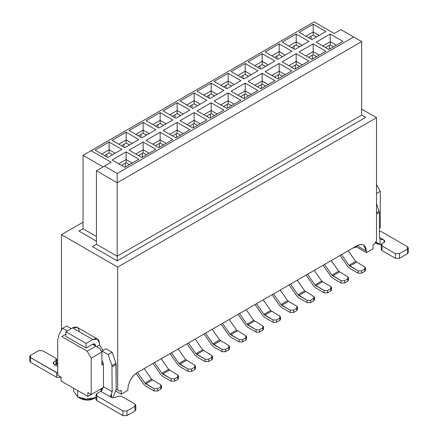 <?xml version="1.0" encoding="UTF-8"?>
<svg xmlns="http://www.w3.org/2000/svg" width="438" height="438" viewBox="0 0 438 438"><rect width="100%" height="100%" fill="white"/><g stroke="black" fill="none" stroke-linecap="round" stroke-linejoin="round"><path stroke-width="0.66" d="M96.415 170.793L96.415 244.234L117.17 256.214L117.17 182.772L96.415 170.793L111.142 162.284L91.06 150.688L83.028 155.331L83.028 228.773L96.415 236.504L83.028 228.773L79.01 231.089L96.415 241.141L79.01 231.089L83.028 228.773L83.028 155.331L103.111 166.927L83.028 155.331L314.134 21.9L91.06 150.688L111.142 162.284L96.415 170.793L117.17 182.772L117.17 173.497L104.452 166.15L117.17 173.497L117.17 256.214L96.415 244.234L96.415 170.793M96.415 244.234L92.402 246.55L117.17 260.851L117.17 256.214L361.668 115.052L361.668 41.615L117.17 182.772L361.668 41.615L353.636 36.973L117.17 173.497L353.636 36.973L340.912 29.631L334.221 33.496L314.134 21.9L334.221 33.496L340.912 29.631L361.668 41.615L361.668 115.052L117.17 256.214L117.17 260.851L365.686 117.373L361.668 115.052L365.686 117.373L117.17 260.851L92.402 246.55L96.415 244.234M127.88 388.796L127.88 390.34L121.189 394.205L121.189 390.34L119.716 391.189L116.169 389.141L117.707 390.034L117.707 267.114L61.468 234.648L61.468 330.274L61.468 234.648L117.707 267.114L376.532 117.685L361.668 109.1L376.532 117.685L117.707 267.114L117.707 390.034L116.169 389.141L119.716 391.189L117.707 390.034L119.716 391.189L121.189 390.34L121.189 394.205L115.993 391.211L121.189 394.205L127.88 390.34L127.88 388.796C128.476 381.925 131.603 376.51 137.253 372.563C131.734 376.16 128.608 381.569 127.88 388.796M101.906 365.139L103.445 364.252L101.906 365.139L101.906 351.999L101.906 365.139M61.736 336.537L87.178 351.221L95.878 346.201L92.599 344.306L99.897 348.517L101.906 351.999L99.897 348.517L95.878 346.201L87.178 351.221L91.192 358.18L101.906 351.999L91.192 358.18L91.192 394.518L103.363 387.493L91.192 394.518L91.192 358.18L87.178 351.221L61.736 336.537L65.886 334.139L61.736 336.537M57.717 375.191L57.717 338.853L57.717 375.191L61.068 377.123L61.068 380.989L61.068 377.123L57.717 375.191M61.068 380.989L87.846 396.45L87.846 392.585L91.192 394.518L87.846 392.585L87.846 396.45L103.363 387.493L87.846 396.45L61.068 380.989M77.668 390.57L77.668 396.91L86.532 399.221L95.988 397.48L85.711 399.177L77.668 396.91L77.668 390.57M73.65 388.249L73.65 391.309L77.668 396.91L80.351 398.46L86.713 400.124L94.405 398.46C89.719 400.65 85.032 400.65 80.351 398.46L77.668 396.91L80.346 398.46M206.479 96.656L211.165 93.951L211.165 90.858L203.801 95.106L211.165 90.858L211.165 93.951L214.516 95.884L211.165 93.951L206.479 96.656M217.193 94.334L211.165 90.858L217.193 94.334M223.484 106.472L228.171 103.768L228.171 100.674L220.807 104.928L228.171 100.674L228.171 103.768L231.521 105.7L228.171 103.768L223.484 106.472M234.199 104.151L228.171 100.674L234.199 104.151M226.835 108.405L240.895 100.286L228.171 92.944L228.171 100.674L228.171 92.944L214.111 101.063L226.835 108.405L214.111 101.063L228.171 92.944L240.895 100.286L226.835 108.405M209.829 98.588L223.889 90.469L211.165 83.127L211.165 90.858L211.165 83.127L197.105 91.241L209.829 98.588L197.105 91.241L211.165 83.127L223.889 90.469L209.829 98.588M189.473 106.472L194.16 103.768L194.16 100.674L186.796 104.928L194.16 100.674L194.16 103.768L197.511 105.7L194.16 103.768L189.473 106.472M200.188 104.151L194.16 100.674L200.188 104.151M206.479 116.289L211.165 113.584L211.165 110.491L203.801 114.745L211.165 110.491L211.165 113.584L214.516 115.517L211.165 113.584L206.479 116.289M217.193 113.973L211.165 110.491L217.193 113.973M209.829 118.222L223.889 110.108L211.165 102.76L211.165 110.491L211.165 102.76L197.105 110.88L209.829 118.222L197.105 110.88L211.165 102.76L223.889 110.108L209.829 118.222M192.824 108.405L206.884 100.286L194.16 92.944L194.16 100.674L194.16 92.944L180.1 101.063L192.824 108.405L180.1 101.063L194.16 92.944L206.884 100.286L192.824 108.405M172.468 116.289L177.155 113.584L177.155 110.491L169.791 114.745L177.155 110.491L177.155 113.584L180.505 115.517L177.155 113.584L172.468 116.289M183.183 113.973L177.155 110.491L183.183 113.973M189.473 126.106L194.16 123.401L194.16 120.308L186.796 124.562L194.16 120.308L194.16 123.401L197.511 125.334L194.16 123.401L189.473 126.106M200.188 123.79L194.16 120.308L200.188 123.79M192.824 128.038L206.884 119.924L194.16 112.577L194.16 120.308L194.16 112.577L180.1 120.696L192.824 128.038L180.1 120.696L194.16 112.577L206.884 119.924L192.824 128.038M175.819 118.222L189.878 110.108L177.155 102.76L177.155 110.491L177.155 102.76L163.095 110.88L175.819 118.222L163.095 110.88L177.155 102.76L189.878 110.108L175.819 118.222M155.468 126.106L160.149 123.401L160.149 120.308L152.785 124.562L160.149 120.308L160.149 123.401L163.5 125.334L160.149 123.401L155.468 126.106M166.177 123.79L160.149 120.308L166.177 123.79M172.468 135.928L177.155 133.218L177.155 130.13L169.791 134.378L177.155 130.13L177.155 133.218L180.505 135.15L177.155 133.218L172.468 135.928M183.183 133.606L177.155 130.13L183.183 133.606M175.819 137.861L189.878 129.741L177.155 122.399L177.155 130.13L177.155 122.399L163.095 130.513L175.819 137.861L163.095 130.513L177.155 122.399L189.878 129.741L175.819 137.861M158.813 128.038L172.873 119.924L160.149 112.577L160.149 120.308L160.149 112.577L146.095 120.696L158.813 128.038L146.095 120.696L160.149 112.577L172.873 119.924L158.813 128.038M138.463 135.928L143.149 133.218L143.149 130.13L135.78 134.378L143.149 130.13L143.149 133.218L146.495 135.15L143.149 133.218L138.463 135.928M149.172 133.606L143.149 130.13L149.172 133.606M155.468 145.744L160.149 143.04L160.149 139.946L152.785 144.195L160.149 139.946L160.149 143.04L163.5 144.973L160.149 143.04L155.468 145.744M166.177 143.423L160.149 139.946L166.177 143.423M158.813 147.677L172.873 139.558L160.149 132.216L160.149 139.946L160.149 132.216L146.095 140.33L158.813 147.677L146.095 140.33L160.149 132.216L172.873 139.558L158.813 147.677M141.808 137.861L155.868 129.741L143.149 122.399L143.149 130.13L143.149 122.399L129.09 130.513L141.808 137.861L129.09 130.513L143.149 122.399L155.868 129.741L141.808 137.861M121.457 145.744L126.144 143.04L126.144 139.946L118.775 144.195L126.144 139.946L126.144 143.04L129.489 144.973L126.144 143.04L121.457 145.744M132.167 143.423L126.144 139.946L132.167 143.423M138.463 155.561L143.149 152.857L143.149 149.763L135.78 154.017L143.149 149.763L143.149 152.857L146.495 154.789L143.149 152.857L138.463 155.561M149.172 153.24L143.149 149.763L149.172 153.24M141.808 157.494L155.868 149.374L143.149 142.032L143.149 149.763L143.149 142.032L129.09 150.152L141.808 157.494L129.09 150.152L143.149 142.032L155.868 149.374L141.808 157.494M124.803 147.677L138.862 139.558L126.144 132.216L126.144 139.946L126.144 132.216L112.084 140.33L124.803 147.677L112.084 140.33L126.144 132.216L138.862 139.558L124.803 147.677M104.452 155.561L109.139 152.857L109.139 149.763L101.775 154.017L109.139 149.763L109.139 152.857L112.484 154.789L109.139 152.857L104.452 155.561M115.161 153.24L109.139 149.763L115.161 153.24M121.457 165.378L126.144 162.673L126.144 159.58L118.775 163.834L126.144 159.58L126.144 162.673L129.489 164.606L126.144 162.673L121.457 165.378M132.167 163.062L126.144 159.58L132.167 163.062M124.803 167.311L138.862 159.197L126.144 151.849L126.144 159.58L126.144 151.849L112.084 159.969L124.803 167.311L112.084 159.969L126.144 151.849L138.862 159.197L124.803 167.311M107.797 157.494L121.857 149.374L109.139 142.032L109.139 149.763L109.139 142.032L95.079 150.152L107.797 157.494L95.079 150.152L109.139 142.032L121.857 149.374L107.797 157.494M209.025 95.188L209.025 98.123L209.025 95.188M227.371 108.093L227.371 104.233L227.371 108.093M192.019 105.005L192.019 107.94L192.019 105.005M210.366 117.915L210.366 114.05L210.366 117.915M175.014 114.822L175.014 117.756L175.014 114.822M193.361 127.732L193.361 123.866L193.361 127.732M158.008 124.638L158.008 127.578L158.008 124.638M176.355 137.548L176.355 133.683L176.355 137.548M141.003 134.455L141.003 137.395L141.003 134.455M159.35 147.365L159.35 143.5L159.35 147.365M123.998 144.277L123.998 147.212L123.998 144.277M142.345 157.187L142.345 153.322L142.345 157.187M106.992 154.094L106.992 157.028L106.992 154.094M125.339 167.004L125.339 163.139L125.339 167.004M101.906 361.104L103.445 364.252L103.445 386.666L112.15 391.692L111.936 365.571L108.131 354.588L102.038 351.068L101.791 351.796L102.038 351.068L108.131 354.588L111.936 365.571L112.15 391.692L103.445 386.666L103.445 364.252L102.859 362.27L101.906 361.104M95.479 345.965L92.801 344.191C94.416 343.452 95.309 343.967 95.479 345.735L95.479 345.965M67.228 330.969L62.607 328.303L58.802 334.895L58.588 338.355L58.802 334.895L62.607 328.303L67.228 330.969M66.625 325.981L71.241 328.648L66.625 325.981L62.607 328.303L66.625 325.981M99.497 343.414L99.497 344.963L102.777 349.946L103.445 350.258L102.777 349.946L99.497 344.963L96.617 346.622L99.497 344.963L99.497 343.414C99.07 339.001 96.836 337.709 92.801 339.549L86.105 343.414L86.105 348.057L92.801 344.191L95.479 345.735L94.696 344L92.801 344.191L86.105 348.057L86.105 343.414L92.801 339.549L97.537 339.083L99.497 343.414M106.056 348.752L112.15 352.267L115.955 363.25L116.169 389.377L116.169 364.411L112.15 366.732L116.169 364.411L115.955 363.25L111.936 365.571L115.955 363.25L112.15 352.267L108.131 354.588L112.15 352.267L106.056 348.752L102.038 351.068L106.056 348.752M96.82 393.587L100.767 391.309L103.445 386.666L101.819 390.45L100.767 391.309L111.482 397.49C110.365 396.784 110.365 395.662 111.482 394.123L112.15 391.692L111.482 394.123L111.482 397.49L100.767 391.309L96.82 393.587L96.82 395.908L95.988 394.748L96.82 393.587M112.873 397.934L116.169 389.377L112.873 397.934M97.537 339.083L77.318 327.41L72.582 327.876L65.886 331.741L65.886 336.379L65.886 331.741L72.582 327.876C76.617 326.036 78.851 327.328 79.278 331.741M57.92 363.201C56.809 364.755 55.473 365.106 53.901 364.252L57.717 366.453L53.901 364.252L53.901 361.93L53.069 363.08L53.901 364.252C55.445 365.089 56.787 364.739 57.92 363.201M60.663 376.888L60.663 377.353L61.068 377.123L60.663 377.353L60.663 376.888M72.582 327.876L92.801 339.549L72.582 327.876M134.981 408.659L134.981 410.981L126.943 415.618L122.93 415.618L96.82 400.546L96.82 398.224M95.988 394.748L95.988 399.385L96.82 400.546L96.82 395.908L122.93 410.981L126.943 410.981L134.981 406.344L134.981 404.022L121.589 396.291L117.57 396.291L115.495 397.49L111.482 397.49L115.495 397.49L117.57 396.291L121.589 396.291L134.981 404.022L135.813 405.183L134.981 406.344L134.981 410.981L135.813 409.82L135.813 405.183M111.482 394.123L110.666 396.182L111.482 397.49L111.482 394.123M65.886 331.741L86.105 343.414L65.886 331.741M65.886 336.379L86.105 348.057L65.886 336.379M29.707 356.483L29.707 361.12L30.54 362.281L30.54 357.638L29.707 356.483L30.54 355.322L38.571 350.685L42.59 350.685L55.976 358.415L56.809 359.571L55.976 360.731L55.976 364.64L55.976 360.731L53.901 361.93L53.901 364.252L53.901 361.93L55.976 360.731L55.976 358.415L42.59 350.685L38.571 350.685L30.54 355.322L30.54 357.638L57.717 373.105L56.65 372.716L56.65 377.353L60.663 377.353L56.65 377.353L30.54 362.281L30.54 359.959M55.976 363.053L56.798 364.361L56.809 359.571M126.943 410.981L126.943 415.618L134.981 410.981L134.981 406.344L126.943 410.981L122.93 410.981L122.93 415.618L126.943 415.618L126.943 410.981M96.82 395.908L96.82 400.546L122.93 415.618L122.93 410.981L96.82 395.908M30.54 357.638L30.54 362.281L56.65 377.353L56.65 372.716L30.54 357.638M246.2 309.661L253.651 320.331L262.784 325.905L253.651 320.331L246.2 309.661M238.069 314.358L245.762 325.368L247.755 327.279L256.088 332.092L256.088 329.77L246.955 324.197L239.504 313.526L246.955 324.197L253.651 320.331L246.955 324.197L247.755 324.958L254.451 321.092L247.755 324.958L256.088 329.77L259.57 329.77L262.784 327.914L262.784 325.905L263.506 326.912L262.784 327.914L262.784 330.236L263.506 329.228L262.784 330.236L259.57 332.092L256.088 332.092L247.755 327.279L245.762 325.368L238.069 314.358M256.088 332.092L259.57 332.092L259.57 329.77L256.088 329.77L256.088 332.092M259.57 332.092L262.784 330.236L262.784 327.914L259.57 329.77L259.57 332.092M229.194 319.477L236.646 330.148L245.778 335.727L236.646 330.148L229.194 319.477M221.064 324.175L228.756 335.19L230.749 337.096L239.082 341.908L239.082 339.592L229.95 334.013L222.499 323.343L229.95 334.013L236.646 330.148L229.95 334.013L230.749 334.774L237.445 330.909L230.749 334.774L239.082 339.592L242.564 339.592L245.778 337.736L245.778 335.727L246.501 336.729L245.778 337.736L245.778 340.052L246.501 339.05L245.778 340.052L242.564 341.908L239.082 341.908L230.749 337.096L228.756 335.19L221.064 324.175M239.082 341.908L242.564 341.908L242.564 339.592L239.082 339.592L239.082 341.908M242.564 341.908L245.778 340.052L245.778 337.736L242.564 339.592L242.564 341.908M212.189 329.299L219.641 339.965L228.773 345.544L219.641 339.965L212.189 329.299M204.059 333.991L211.751 345.007L213.744 346.912L222.077 351.725L222.077 349.409L212.945 343.83L205.493 333.165L212.945 343.83L219.641 339.965L212.945 343.83L213.744 344.596L220.44 340.731L213.744 344.596L222.077 349.409L225.559 349.409L228.773 347.553L228.773 345.544L229.496 346.546L228.773 347.553L228.773 349.869L229.496 348.867L228.773 349.869L225.559 351.725L222.077 351.725L213.744 346.912L211.751 345.007L204.059 333.991M222.077 351.725L225.559 351.725L225.559 349.409L222.077 349.409L222.077 351.725M225.559 351.725L228.773 349.869L228.773 347.553L225.559 349.409L225.559 351.725M195.184 339.116L202.635 349.787L211.768 355.36L202.635 349.787L195.184 339.116M187.053 343.808L194.746 354.824L196.739 356.729L205.077 361.547L205.077 359.226L195.945 353.652L188.488 342.981L195.945 353.652L202.635 349.787L195.945 353.652L196.739 354.413L203.435 350.548L196.739 354.413L205.077 359.226L208.554 359.226L211.768 357.37L211.768 355.36L212.49 356.368L211.768 357.37L211.768 359.691L212.49 358.684L211.768 359.691L208.554 361.547L205.077 361.547L196.739 356.729L194.746 354.824L187.053 343.808M205.077 361.547L208.554 361.547L208.554 359.226L205.077 359.226L205.077 361.547M208.554 361.547L211.768 359.691L211.768 357.37L208.554 359.226L208.554 361.547M178.178 348.933L185.63 359.603L194.762 365.177L185.63 359.603L178.178 348.933M170.048 353.625L177.74 364.64L179.733 366.551L188.072 371.364L188.072 369.042L178.939 363.469L171.482 352.798L178.939 363.469L185.63 359.603L178.939 363.469L179.733 364.23L186.429 360.365L179.733 364.23L188.072 369.042L191.548 369.042L194.762 367.186L194.762 365.177L195.485 366.184L194.762 367.186L194.762 369.508L195.485 368.5L194.762 369.508L191.548 371.364L188.072 371.364L179.733 366.551L177.74 364.64L170.048 353.625M188.072 371.364L191.548 371.364L191.548 369.042L188.072 369.042L188.072 371.364M191.548 371.364L194.762 369.508L194.762 367.186L191.548 369.042L191.548 371.364M161.173 358.749L168.625 369.42L177.757 374.994L168.625 369.42L161.173 358.749M153.043 363.447L160.735 374.457L162.728 376.368L171.066 381.18L171.066 378.859L161.934 373.285L154.483 362.615L161.934 373.285L168.625 369.42L161.934 373.285L162.728 374.047L169.424 370.181L162.728 374.047L171.066 378.859L174.548 378.859L177.757 377.003L177.757 374.994L178.48 376.001L177.757 377.003L177.757 379.324L178.48 378.322L177.757 379.324L174.548 381.18L171.066 381.18L162.728 376.368L160.735 374.457L153.043 363.447M171.066 381.18L174.548 381.18L174.548 378.859L171.066 378.859L171.066 381.18M174.548 381.18L177.757 379.324L177.757 377.003L174.548 378.859L174.548 381.18M144.168 368.566L151.619 379.237L160.757 384.816L151.619 379.237L144.168 368.566M136.081 373.324L143.73 384.279L145.723 386.185L154.061 390.997L154.061 388.681L144.929 383.102L137.477 372.431L144.929 383.102L151.619 379.237L144.929 383.102L145.723 383.869L152.419 380.003L145.723 383.869L154.061 388.681L157.543 388.681L160.757 386.825L160.757 384.816L161.474 385.818L160.757 386.825L160.757 389.141L161.474 388.139L160.757 389.141L157.543 390.997L154.061 390.997L145.723 386.185L143.73 384.279L136.081 373.324M154.061 390.997L157.543 390.997L157.543 388.681L154.061 388.681L154.061 390.997M157.543 390.997L160.757 389.141L160.757 386.825L157.543 388.681L157.543 390.997M356.981 245.702L137.253 372.563L356.981 245.702C362.637 243.128 365.757 244.93 366.354 251.116L366.354 252.66L373.05 248.795L373.05 244.93L374.523 244.081L376.532 240.599L376.532 117.685L376.532 240.599L374.523 244.081L373.05 244.93L373.05 248.795L366.354 252.66L366.354 251.116L363.611 245.045L361.328 244.426L356.981 245.702L366.354 251.111L356.981 245.702M83.028 222.197L61.468 234.648L83.028 222.197M240.895 80.652L226.835 88.772L214.111 81.424L228.171 73.31L240.895 80.652L228.171 73.31L214.111 81.424L226.835 88.772L240.895 80.652M257.9 90.469L243.84 98.588L231.116 91.241L245.176 83.127L257.9 90.469L245.176 83.127L231.116 91.241L243.84 98.588L257.9 90.469M257.9 70.836L243.84 78.949L231.116 71.608L245.176 63.488L257.9 70.836L245.176 63.488L231.116 71.608L243.84 78.949L257.9 70.836M274.905 80.652L260.845 88.772L248.122 81.424L262.181 73.31L274.905 80.652L262.181 73.31L248.122 81.424L260.845 88.772L274.905 80.652M274.905 61.019L260.845 69.133L248.122 61.791L262.181 53.671L274.905 61.019L262.181 53.671L248.122 61.791L260.845 69.133L274.905 61.019M291.905 70.836L277.851 78.949L265.127 71.608L279.187 63.488L291.905 70.836L279.187 63.488L265.127 71.608L277.851 78.949L291.905 70.836M291.905 51.197L277.851 59.316L265.127 51.974L279.187 43.855L291.905 51.197L279.187 43.855L265.127 51.974L277.851 59.316L291.905 51.197M308.91 61.019L294.851 69.133L282.132 61.791L296.192 53.671L308.91 61.019L296.192 53.671L282.132 61.791L294.851 69.133L308.91 61.019M308.91 41.38L294.851 49.499L282.132 42.152L296.192 34.038L308.91 41.38L296.192 34.038L282.132 42.152L294.851 49.499L308.91 41.38M325.916 51.197L311.856 59.316L299.138 51.974L313.197 43.855L325.916 51.197L313.197 43.855L299.138 51.974L311.856 59.316L325.916 51.197M325.916 31.563L311.856 39.683L299.138 32.335L313.197 24.221L325.916 31.563L313.197 24.221L299.138 32.335L311.856 39.683L325.916 31.563M342.921 41.38L328.861 49.499L316.143 42.152L330.203 34.038L342.921 41.38L330.203 34.038L316.143 42.152L328.861 49.499L342.921 41.38M322.839 46.017L330.203 41.769L330.203 34.038L330.203 41.769L336.225 45.245L330.203 41.769L322.839 46.017M305.834 36.201L313.197 31.952L313.197 24.221L313.197 31.952L319.225 35.429L313.197 31.952L305.834 36.201M305.834 55.84L313.197 51.585L313.197 43.855L313.197 51.585L319.225 55.062L313.197 51.585L305.834 55.84M288.828 46.017L296.192 41.769L296.192 34.038L296.192 41.769L302.22 45.245L296.192 41.769L288.828 46.017M288.828 65.656L296.192 61.402L296.192 53.671L296.192 61.402L302.22 64.884L296.192 61.402L288.828 65.656M271.823 55.84L279.187 51.585L279.187 43.855L279.187 51.585L285.215 55.062L279.187 51.585L271.823 55.84M271.823 75.473L279.187 71.219L279.187 63.488L279.187 71.219L285.215 74.701L279.187 71.219L271.823 75.473M254.817 65.656L262.181 61.402L262.181 53.671L262.181 61.402L268.209 64.884L262.181 61.402L254.817 65.656M254.817 85.29L262.181 81.041L262.181 73.31L262.181 81.041L268.209 84.518L262.181 81.041L254.817 85.29M237.812 75.473L245.176 71.219L245.176 63.488L245.176 71.219L251.204 74.701L245.176 71.219L237.812 75.473M237.812 95.106L245.176 90.858L245.176 83.127L245.176 90.858L251.204 94.334L245.176 90.858L237.812 95.106M220.807 85.29L228.171 81.041L228.171 73.31L228.171 81.041L234.199 84.518L228.171 81.041L220.807 85.29M355.645 246.474L366.354 252.66L355.645 246.474M380.283 227.612L379.412 228.116L380.283 227.612L380.283 191.28L376.532 193.443L380.283 191.28L380.283 227.612M325.516 47.567L330.203 44.862L330.203 41.769L330.203 44.862L333.548 46.795L330.203 44.862L325.516 47.567M308.511 37.75L313.197 35.04L313.197 31.952L313.197 35.04L316.543 36.973L313.197 35.04L308.511 37.75M308.511 57.383L313.197 54.679L313.197 51.585L313.197 54.679L316.543 56.611L313.197 54.679L308.511 57.383M291.505 47.567L296.192 44.862L296.192 41.769L296.192 44.862L299.537 46.795L296.192 44.862L291.505 47.567M291.505 67.2L296.192 64.495L296.192 61.402L296.192 64.495L299.537 66.428L296.192 64.495L291.505 67.2M274.5 57.383L279.187 54.679L279.187 51.585L279.187 54.679L282.532 56.611L279.187 54.679L274.5 57.383M274.5 77.017L279.187 74.312L279.187 71.219L279.187 74.312L282.532 76.245L279.187 74.312L274.5 77.017M257.495 67.2L262.181 64.495L262.181 61.402L262.181 64.495L265.532 66.428L262.181 64.495L257.495 67.2M257.495 86.839L262.181 84.129L262.181 81.041L262.181 84.129L265.532 86.062L262.181 84.129L257.495 86.839M240.489 77.017L245.176 74.312L245.176 71.219L245.176 74.312L248.527 76.245L245.176 74.312L240.489 77.017M240.489 96.656L245.176 93.951L245.176 90.858L245.176 93.951L248.527 95.884L245.176 93.951L240.489 96.656M223.484 86.839L228.171 84.129L228.171 81.041L228.171 84.129L231.521 86.062L228.171 84.129L223.484 86.839M376.264 184.321L380.283 191.28L376.264 184.321M355.026 246.835L355.924 246.638M353.028 247.985L356.576 247.016L353.028 247.985M376.532 203.571L379.412 212.43L379.412 237.391L379.412 212.43L376.532 203.571M329.398 49.187L329.398 45.322L329.398 49.187M311.057 39.217L311.057 36.277L311.057 39.217M312.393 59.004L312.393 55.139L312.393 59.004M294.051 49.034L294.051 46.094L294.051 49.034M295.387 68.826L295.387 64.961L295.387 68.826M277.046 58.851L277.046 55.916L277.046 58.851M278.382 78.643L278.382 74.778L278.382 78.643M260.041 68.667L260.041 65.733L260.041 68.667M261.376 88.46L261.376 84.594L261.376 88.46M243.035 78.49L243.035 75.55L243.035 78.49M244.371 98.276L244.371 94.411L244.371 98.276M226.03 88.306L226.03 85.366L226.03 88.306M376.532 212.808L379.199 211.269L376.532 212.808M376.532 214.089L379.412 212.43L376.532 214.089M375.738 241.968L380.08 244.382L380.08 239.049L379.412 237.391L380.08 239.049L384.099 240.095L380.08 239.049L380.08 244.382L377.353 244.043L375.738 241.968M381.35 244.229L380.08 244.382L381.361 244.218M407.46 251.346L407.46 253.662L399.429 258.305L395.41 258.305L382.024 250.574L382.024 245.932L381.191 244.776L382.024 243.616L384.099 242.417L384.931 241.267L384.099 240.095L384.099 242.417L382.024 243.616L382.024 245.932L395.41 253.662L399.429 253.662L407.46 249.025L407.46 246.709L381.35 231.631L379.412 231.154L381.35 231.631L407.46 246.709L408.293 247.864L407.46 249.025L399.429 253.662L395.41 253.662L382.024 245.932L382.024 248.253M379.412 237.391L384.099 240.095M348.232 250.755L355.683 261.426L364.816 266.999L355.683 261.426L348.232 250.755M340.102 255.447L347.794 266.463L349.787 268.374L358.12 273.186L358.12 270.865L348.987 265.291L341.536 254.62L348.987 265.291L355.683 261.426L348.987 265.291L349.787 266.052L356.477 262.187L349.787 266.052L358.12 270.865L361.602 270.865L364.816 269.009L364.816 266.999L365.538 268.007L364.816 269.009L364.816 271.33L365.538 270.323L364.816 271.33L361.602 273.186L358.12 273.186L349.787 268.374L347.794 266.463L340.102 255.447M331.227 260.572L338.678 271.242L347.81 276.816L338.678 271.242L331.227 260.572M323.096 265.269L330.789 276.279L332.781 278.19L341.114 283.003L341.114 280.681L331.982 275.108L324.531 264.437L331.982 275.108L338.678 271.242L331.982 275.108L332.781 275.869L339.472 272.003L332.781 275.869L341.114 280.681L344.596 280.681L347.81 278.825L347.81 276.816L348.533 277.823L347.81 278.825L347.81 281.147L348.533 280.139L347.81 281.147L344.596 283.003L341.114 283.003L332.781 278.19L330.789 276.279L323.096 265.269M314.221 270.388L321.673 281.059L330.805 286.638L321.673 281.059L314.221 270.388M306.091 275.086L313.783 286.102L315.776 288.007L324.109 292.819L324.109 290.504L314.977 284.924L307.525 274.254L314.977 284.924L321.673 281.059L314.977 284.924L315.776 285.685L322.467 281.82L315.776 285.685L324.109 290.504L327.591 290.504L330.805 288.647L330.805 286.638L331.528 287.64L330.805 288.647L330.805 290.963L331.528 289.961L330.805 290.963L327.591 292.819L324.109 292.819L315.776 288.007L313.783 286.102L306.091 275.086M297.216 280.211L304.667 290.876L313.8 296.455L304.667 290.876L297.216 280.211M289.085 284.903L296.778 295.918L298.771 297.824L307.104 302.636L307.104 300.32L297.971 294.741L290.52 284.076L297.971 294.741L304.667 290.876L297.971 294.741L298.771 295.508L305.467 291.642L298.771 295.508L307.104 300.32L310.586 300.32L313.8 298.464L313.8 296.455L314.522 297.457L313.8 298.464L313.8 300.78L314.522 299.778L313.8 300.78L310.586 302.636L307.104 302.636L298.771 297.824L296.778 295.918L289.085 284.903M280.211 290.027L287.662 300.698L296.794 306.272L287.662 300.698L280.211 290.027M272.08 294.719L279.772 305.735L281.765 307.64L290.098 312.458L290.098 310.137L280.966 304.558L273.515 293.893L280.966 304.558L287.662 300.698L280.966 304.558L281.765 305.324L288.461 301.459L281.765 305.324L290.098 310.137L293.58 310.137L296.794 308.281L296.794 306.272L297.517 307.273L296.794 308.281L296.794 310.602L297.517 309.595L296.794 310.602L293.58 312.458L290.098 312.458L281.765 307.64L279.772 305.735L272.08 294.719M263.205 299.844L270.657 310.515L279.789 316.088L270.657 310.515L263.205 299.844M255.075 304.536L262.767 315.552L264.76 317.462L273.093 322.275L273.093 319.954L263.961 314.38L256.509 303.709L263.961 314.38L270.657 310.515L263.961 314.38L264.76 315.141L271.456 311.276L264.76 315.141L273.093 319.954L276.575 319.954L279.789 318.097L279.789 316.088L280.512 317.096L279.789 318.097L279.789 320.419L280.512 319.411L279.789 320.419L276.575 322.275L273.093 322.275L264.76 317.462L262.767 315.552L255.075 304.536M381.191 244.776L381.191 249.414L382.024 250.574L395.41 258.305L395.41 253.662L395.41 258.305L399.429 258.305L399.429 253.662L399.429 258.305L407.46 253.662L407.46 249.025L407.46 253.662L408.293 252.507L408.293 247.864M358.12 273.186L361.602 273.186L361.602 270.865L358.12 270.865L358.12 273.186M341.114 283.003L344.596 283.003L344.596 280.681L341.114 280.681L341.114 283.003M324.109 292.819L327.591 292.819L327.591 290.504L324.109 290.504L324.109 292.819M307.104 302.636L310.586 302.636L310.586 300.32L307.104 300.32L307.104 302.636M290.098 312.453L293.58 312.458L293.58 310.137L290.098 310.137L290.098 312.453M273.093 322.275L276.575 322.275L276.575 319.954L273.093 319.954L273.093 322.275M361.602 273.186L364.816 271.33L364.816 269.009L361.602 270.865L361.602 273.186M344.596 283.003L347.81 281.147L347.81 278.825L344.596 280.681L344.596 283.003M327.591 292.819L330.805 290.963L330.805 288.647L327.591 290.504L327.591 292.819M310.586 302.636L313.8 300.78L313.8 298.464L310.586 300.32L310.586 302.636M293.58 312.458L296.794 310.602L296.794 308.281L293.58 310.137L293.58 312.458M276.575 322.275L279.789 320.419L279.789 318.097L276.575 319.954L276.575 322.275M101.107 391.085L101.107 388.791M94.405 398.46L95.988 397.545M110.65 396.253L110.65 396.538M263.506 326.912L263.506 329.228M246.501 336.729L246.501 339.05M229.496 346.546L229.496 348.867M212.49 356.368L212.49 358.684M195.485 366.184L195.485 368.5M178.48 376.001L178.48 378.322M161.474 385.818L161.474 388.139M375.246 242.827L377.353 244.043M365.538 268.007L365.538 270.323M348.533 277.823L348.533 280.139M331.528 287.64L331.528 289.961M314.522 297.457L314.522 299.778M297.517 307.273L297.517 309.595M280.512 317.096L280.512 319.411"/></g></svg>
